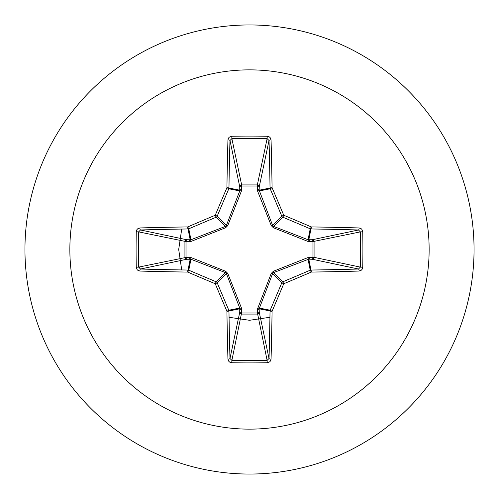 <?xml version="1.0" encoding="UTF-8"?>
<svg xmlns="http://www.w3.org/2000/svg" width="499" height="499" viewBox="0 0 499 499"><rect width="100%" height="100%" fill="white"/><g stroke="black" fill="none" stroke-linecap="round" stroke-linejoin="round"><path stroke-width="0.75" d="M359.087 271.057A359.186 31.306 180 0 1 311.295 272.08A359.024 31.294 157.5 0 1 283.75 283.75A359.024 31.294 112.5 0 1 272.08 311.295A359.186 31.306 90 0 1 271.057 359.087L270.47 360.952L269.616 361.887L267.214 362.736A358.363 137.138 180 0 1 249.5 362.904A358.363 137.138 180 0 1 231.786 362.736L231.879 360.353A356.442 136.402 0 0 0 249.5 360.521A356.442 136.402 0 0 0 267.121 360.353L269.023 358.5A357.259 31.138 -90 0 0 270.04 310.964A1.927 1.915 -78.8 0 1 270.19 310.228A357.103 31.125 -67.5 0 0 281.798 282.833A1.927 1.915 -45 0 1 282.833 281.798A357.103 31.125 -22.5 0 0 310.228 270.19A1.927 1.915 -11.2 0 1 310.964 270.04A357.259 31.138 0 0 0 358.5 269.023L360.353 267.121A356.442 136.402 -90 0 0 360.353 231.879L358.5 229.977A357.259 31.138 180 0 0 310.964 228.96A1.927 1.915 -168.8 0 1 310.228 228.81A357.103 31.125 -157.5 0 0 282.833 217.202A1.927 1.915 -135 0 1 281.798 216.167A357.103 31.125 -112.5 0 0 270.19 188.772A1.927 1.915 -101.2 0 1 270.04 188.036A357.259 31.138 -90 0 0 269.023 140.5L267.121 138.647L267.214 136.264L269.148 136.795L270.14 137.612L271.057 139.913A1.927 0.586 178.4 0 0 269.023 140.5L259.262 186.713L259.149 190.206L272.591 225.373L273.627 226.409L308.051 239.751L312.287 239.738A1.927 1.771 -101.9 0 1 314.071 241.659L314.071 257.341L360.353 267.121L362.736 267.214L362.205 269.148L361.388 270.14L359.087 271.057A1.927 0.586 -91.6 0 0 358.5 269.023L312.287 259.262L308.794 259.149L273.627 272.591L272.591 273.627L259.149 308.794A1.927 0.655 -1.8 0 1 257.316 309.449L271.263 273.377L273.377 271.263L307.97 257.565L312.942 257.422A1.927 0.655 -88.2 0 1 312.287 259.262A1.927 1.771 -78.1 0 0 314.071 257.341L312.942 257.422L312.942 241.578L307.97 241.435L273.377 227.737L271.263 225.623L257.565 191.03L257.422 186.058A1.927 0.655 -178.2 0 1 259.262 186.713A1.927 1.771 -168.1 0 0 257.341 184.929L267.121 138.647A356.442 136.402 180 0 0 231.879 138.647L229.977 140.5A1.927 0.586 -178.4 0 0 227.943 139.913L228.53 138.048L229.384 137.113L231.786 136.264A358.363 137.138 0 0 1 249.5 136.096A358.363 137.138 0 0 1 267.214 136.264M257.565 307.97A1.927 0.586 -159.1 0 0 259.249 308.051L270.19 310.228L272.08 311.295A1.927 0.331 -179.1 0 1 270.04 310.964L259.149 308.794L259.262 312.287A1.927 1.771 -11.9 0 1 257.341 314.071L241.659 314.071A1.927 1.771 11.9 0 1 239.738 312.287L239.751 308.051L226.409 273.627L225.373 272.591L190.949 259.249L186.713 259.262A1.927 1.771 78.1 0 1 184.929 257.341L184.929 241.659A1.927 1.771 101.9 0 1 186.713 239.738L190.949 239.751L225.373 226.409L226.409 225.373L239.751 190.949A1.927 0.586 -159.1 0 1 241.435 191.03L241.659 184.929L257.341 184.929L257.422 186.058L241.578 186.058A1.927 0.655 -1.8 0 0 239.738 186.713L229.977 140.5A357.259 31.138 90 0 0 228.96 188.036A1.927 1.915 101.2 0 1 228.81 188.772A357.103 31.125 112.5 0 0 217.202 216.167A1.927 1.915 135 0 1 216.167 217.202A357.103 31.125 157.5 0 0 188.772 228.81A1.927 1.915 168.8 0 1 188.036 228.96A357.259 31.138 180 0 0 140.5 229.977L138.647 231.879L136.264 231.786L136.795 229.852L137.612 228.86L139.913 227.943A359.186 31.306 0 0 1 187.705 226.92A359.024 31.294 -22.5 0 1 215.25 215.25A359.024 31.294 -67.5 0 1 226.92 187.705A359.186 31.306 -90 0 1 227.943 139.913M241.435 191.03L227.737 225.623L225.623 227.737L191.03 241.435L186.058 241.578L186.058 257.422L191.03 257.565L225.623 271.263L227.737 273.377L241.435 307.97L241.578 312.942L257.422 312.942L257.316 309.449M249.5 69.86A179.64 179.64 0 0 1 429.14 249.5A179.64 179.64 0 0 1 249.5 429.14A179.64 179.64 0 0 1 69.86 249.5A179.64 179.64 0 0 1 249.5 69.86M249.5 24.95A224.55 224.55 0 0 1 474.05 249.5A224.55 224.55 0 0 1 249.5 474.05A224.55 224.55 0 0 1 24.95 249.5A224.55 224.55 0 0 1 249.5 24.95A224.55 224.55 0 0 0 24.95 249.5A224.55 224.55 0 0 0 249.5 474.05M231.786 362.736L229.852 362.205L228.86 361.388L227.943 359.087A359.186 31.306 -90 0 1 226.92 311.295A359.024 31.294 -112.5 0 1 215.25 283.75A359.024 31.294 -157.5 0 1 187.705 272.08A359.186 31.306 180 0 1 139.913 271.057L138.048 270.47L137.113 269.616L136.264 267.214A358.363 137.138 -90 0 1 136.096 249.5A358.363 137.138 -90 0 1 136.264 231.786M181.717 229.06L178.698 249.5L181.711 269.94M229.06 317.283L249.512 320.296L269.94 317.27M138.379 231.854L138.535 259.711L138.379 231.854M139.72 266.89L140.231 269.304L139.72 266.89M271.057 139.913A359.186 31.306 90 0 1 272.08 187.705A359.024 31.294 67.5 0 1 283.75 215.25A359.024 31.294 22.5 0 1 311.295 226.92L310.228 228.81L308.051 239.751A1.927 0.586 110.9 0 1 307.97 241.435M359.087 227.943L360.952 228.53L361.887 229.384L362.736 231.786L360.353 231.879L312.942 241.578A1.927 0.655 88.2 0 0 312.287 239.738L358.5 229.977A1.927 0.586 91.6 0 0 359.087 227.943A359.186 31.306 0 0 0 311.295 226.92A1.927 0.331 90.9 0 1 310.964 228.96L308.794 239.851A1.927 0.655 88.2 0 1 309.449 241.684M139.913 227.943A1.927 0.586 -91.6 0 0 140.5 229.977L186.713 239.738A1.927 0.655 -88.2 0 0 186.058 241.578L138.647 231.879A356.442 136.402 90 0 0 138.479 249.5A356.442 136.402 90 0 0 138.647 267.121L140.5 269.023A1.927 0.586 91.6 0 0 139.913 271.057M136.264 267.214L138.647 267.121L186.058 257.422A1.927 0.655 88.2 0 0 186.713 259.262L140.5 269.023A357.259 31.138 0 0 0 188.036 270.04A1.927 1.915 11.2 0 1 188.772 270.19L187.705 272.08A1.927 0.331 90.9 0 1 188.036 270.04L190.206 259.149A1.927 0.655 88.2 0 1 189.551 257.316M191.03 257.565A1.927 0.586 110.9 0 0 190.949 259.249L188.772 270.19A357.103 31.125 22.5 0 0 216.167 281.798A1.927 1.915 45 0 1 217.202 282.833L215.25 283.75L216.167 281.798L225.373 272.591L225.623 271.263M227.737 273.377L226.409 273.627L217.202 282.833A357.103 31.125 67.5 0 0 228.81 310.228A1.927 1.915 78.8 0 1 228.96 310.964A1.927 0.331 179.1 0 1 226.92 311.295L228.81 310.228L239.751 308.051A1.927 0.586 159.1 0 0 241.435 307.97M241.684 309.449A1.927 0.655 -178.2 0 1 239.851 308.794L228.96 310.964A357.259 31.138 90 0 0 229.977 358.5L231.879 360.353L241.578 312.942A1.927 0.655 -178.2 0 1 239.738 312.287L229.977 358.5A1.927 0.586 178.4 0 1 227.943 359.087M241.684 189.551A1.927 0.655 -1.8 0 0 239.851 190.206L228.96 188.036A1.927 0.331 -179.1 0 0 226.92 187.705L228.81 188.772L239.751 190.949L239.738 186.713A1.927 1.771 168.1 0 1 241.659 184.929L231.879 138.647L231.786 136.264M271.263 273.377L272.591 273.627L281.798 282.833L283.75 283.75L282.833 281.798L273.627 272.591L273.377 271.263M271.057 359.087A1.927 0.586 -178.4 0 1 269.023 358.5L259.262 312.287A1.927 0.655 -1.8 0 1 257.422 312.942L267.121 360.353L267.214 362.736M307.97 257.565A1.927 0.586 -110.9 0 1 308.051 259.249L310.228 270.19L311.295 272.08A1.927 0.331 -90.9 0 0 310.964 270.04L308.794 259.149A1.927 0.655 -88.2 0 0 309.449 257.316M273.377 227.737L273.627 226.409L282.833 217.202L283.75 215.25L281.798 216.167L272.591 225.373L271.263 225.623M257.565 191.03A1.927 0.586 159.1 0 1 259.249 190.949L270.19 188.772L272.08 187.705A1.927 0.331 179.1 0 0 270.04 188.036L259.149 190.206A1.927 0.655 -178.2 0 0 257.316 189.551M191.03 241.435A1.927 0.586 -110.9 0 1 190.949 239.751L188.772 228.81L187.705 226.92A1.927 0.331 -90.9 0 0 188.036 228.96L190.206 239.851A1.927 0.655 -88.2 0 0 189.551 241.684M227.737 225.623L226.409 225.373L217.202 216.167L215.25 215.25L216.167 217.202L225.373 226.409L225.623 227.737M362.736 231.786A358.363 137.138 90 0 1 362.736 267.214"/></g></svg>
